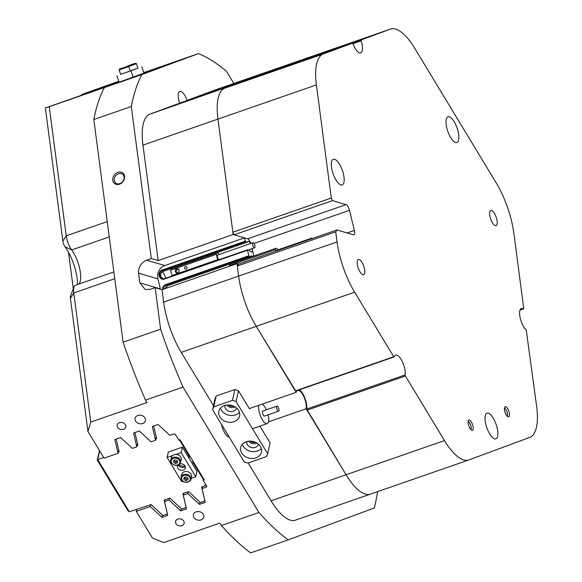 <?xml version="1.0" encoding="UTF-8"?>
<svg xmlns="http://www.w3.org/2000/svg" width="582" height="582" viewBox="0 0 582 582"><rect width="100%" height="100%" fill="white"/><g stroke="black" fill="none" stroke-linecap="round" stroke-linejoin="round"><path stroke-width="0.87" d="M234.059 421.681A10.651 8.555 -167.4 0 0 239.595 415.97A10.651 8.555 -167.4 0 0 235.463 407.182A10.651 8.555 -167.4 0 0 224.339 405.61A10.651 8.555 -167.4 0 0 218.803 411.329A10.651 8.555 -167.4 0 0 222.935 420.117A10.651 8.555 -167.4 0 0 234.059 421.681M220.469 408.12A10.651 8.555 -167.4 0 0 235.579 414.871A10.651 8.555 -167.4 0 0 239.449 412.362M225.045 405.392A5.856 4.707 -167.4 0 0 225.001 405.559A5.856 4.707 -167.4 0 0 227.271 410.397A5.856 4.707 -167.4 0 0 233.389 411.256A5.856 4.707 -167.4 0 0 236.438 408.113A5.856 4.707 -167.4 0 0 236.467 407.946M226.776 405.065A5.856 4.707 -167.4 0 0 234.291 407.233A5.856 4.707 -167.4 0 0 235.048 406.905M255.942 457.83A10.651 8.555 -167.4 0 0 261.471 452.112A10.651 8.555 -167.4 0 0 257.339 443.324A10.651 8.555 -167.4 0 0 246.215 441.76A10.651 8.555 -167.4 0 0 240.686 447.471A10.651 8.555 -167.4 0 0 244.818 456.259A10.651 8.555 -167.4 0 0 255.942 457.83M242.345 444.27A10.651 8.555 -167.4 0 0 257.462 451.021A10.651 8.555 -167.4 0 0 261.333 448.511M246.921 441.542A5.856 4.707 -167.4 0 0 246.884 441.709A5.856 4.707 -167.4 0 0 249.154 446.547A5.856 4.707 -167.4 0 0 255.272 447.405A5.856 4.707 -167.4 0 0 258.313 444.262A5.856 4.707 -167.4 0 0 258.35 444.095M248.652 441.207A5.856 4.707 -167.4 0 0 256.175 443.382A5.856 4.707 -167.4 0 0 256.924 443.055M212.619 409.684L215.034 398.852L216.162 396.029L213.747 406.862L212.619 409.684L244.222 461.897L247.779 463.09L266.534 456.579L267.662 453.756L236.052 401.544L232.494 400.351L213.747 406.862M232.494 400.351L234.91 389.518L216.162 396.029M234.91 389.518L238.475 390.711L236.052 401.544M249.452 408.848L238.475 390.711M267.662 453.756L270.077 442.931L259.914 426.14M277.454 410.274A2.663 0.968 70.9 0 0 278.64 411.183A2.663 0.968 70.9 0 0 278.989 409.604A2.663 0.968 70.9 0 0 278.072 407.065A2.663 0.968 70.9 0 0 276.894 406.149A2.663 0.968 70.9 0 0 276.545 407.727A2.663 0.968 70.9 0 0 277.454 410.274M276.894 406.149L262.831 411.03A2.663 0.968 70.9 0 0 262.482 412.609A2.663 0.968 70.9 0 0 263.391 415.155A2.663 0.968 70.9 0 0 264.577 416.065L278.64 411.183M262.329 404.061A10.651 3.87 -109.1 0 1 264.948 407.131A10.651 3.87 -109.1 0 1 266.367 409.808M268.113 414.835A10.651 3.87 -109.1 0 1 267.196 423.609A10.651 3.87 -109.1 0 1 262.46 419.964A10.651 3.87 -109.1 0 1 258.91 405.247M73.317 288.796L68.501 252.261M142.67 423.514A5.325 4.278 -167.4 0 0 145.435 420.655A5.325 4.278 -167.4 0 0 143.368 416.261A5.325 4.278 -167.4 0 0 137.81 415.475A5.325 4.278 -167.4 0 0 135.039 418.334A5.325 4.278 -167.4 0 0 137.105 422.728A5.325 4.278 -167.4 0 0 142.67 423.514M201.016 519.908A5.325 4.278 -167.4 0 0 203.78 517.049A5.325 4.278 -167.4 0 0 201.714 512.655A5.325 4.278 -167.4 0 0 196.156 511.876A5.325 4.278 -167.4 0 0 193.391 514.728A5.325 4.278 -167.4 0 0 195.457 519.122A5.325 4.278 -167.4 0 0 201.016 519.908M181.846 525.713A4.394 3.528 -167.4 0 0 184.123 523.356A4.394 3.528 -167.4 0 0 182.421 519.733A4.394 3.528 -167.4 0 0 177.83 519.086A4.394 3.528 -167.4 0 0 175.553 521.443A4.394 3.528 -167.4 0 0 177.255 525.066A4.394 3.528 -167.4 0 0 181.846 525.713M123.493 429.32A4.394 3.528 -167.4 0 0 125.777 426.962A4.394 3.528 -167.4 0 0 124.075 423.332A4.394 3.528 -167.4 0 0 119.485 422.692A4.394 3.528 -167.4 0 0 117.2 425.049A4.394 3.528 -167.4 0 0 118.903 428.672A4.394 3.528 -167.4 0 0 123.493 429.32M143.878 72.714L145.427 72.146L143.863 72.67M95.048 90.705L101.886 88.275L95.048 90.705M76.62 97.099L82.258 95.092L76.62 97.099M298.326 390.173A10.92 3.965 -109.1 0 1 304.866 399.172A10.92 3.965 -109.1 0 1 306.132 408.782L346.064 474.752L306.707 409.088L405.137 374.917A11.982 4.35 70.9 0 0 403.653 364.87A11.982 4.35 70.9 0 0 395.644 355.064A11.982 4.35 70.9 0 0 394.225 356.882L295.794 391.053L256.233 326.342L181.235 352.379A53.253 19.337 -109.1 0 1 170.009 328.153A53.253 19.337 -109.1 0 1 163.637 302.123L238.627 276.086A53.253 19.337 70.9 0 0 245 302.116A53.253 19.337 70.9 0 0 256.233 326.342L296.165 392.319L249.292 408.586M77.45 284.547A29.289 10.636 70.9 0 0 73.536 263.602A29.289 10.636 70.9 0 0 65.06 246.812A5.325 1.935 -109.1 0 1 63.518 243.756A5.325 1.935 -109.1 0 1 62.885 241.152L45.352 107.968L128.629 78.766L151.757 70.204L143.907 72.786M45.352 107.968L49.237 106.695L66.239 235.819A13.313 4.838 70.9 0 0 67.832 242.323A13.313 4.838 70.9 0 0 71.681 249.954A21.301 7.733 -109.1 0 1 77.843 262.169A21.301 7.733 -109.1 0 1 79.872 282.401A21.301 7.733 -109.1 0 1 78.919 284.038M119.463 184.188A6.722 5.449 -51.8 0 0 124.599 176.215A6.722 5.449 -51.8 0 0 117.906 172.352A6.722 5.449 -51.8 0 0 112.77 180.325A6.722 5.449 -51.8 0 0 119.463 184.188M119.856 183.599A5.594 4.532 -51.8 0 0 123.915 179.285A5.594 4.532 -51.8 0 0 122.664 174.287A5.594 4.532 -51.8 0 0 118.561 173.756A5.594 4.532 -51.8 0 0 114.494 178.07A5.594 4.532 -51.8 0 0 115.745 183.068A5.594 4.532 -51.8 0 0 119.856 183.599M247.626 249.765L247.525 250.209L164.328 279.084A4.525 4.081 106.4 0 1 159.301 276.195L159.177 275.693A4.525 4.081 106.4 0 1 162.116 270.033L245.313 241.152L245.655 241.719L162.458 270.601L164.051 271.074C161.672 271.925 160.537 273.511 160.639 275.824L159.868 275.599L159.992 276.101A3.994 3.601 -73.6 0 0 162.378 278.705A3.994 3.601 -73.6 0 0 164.43 278.647L247.626 249.765L249.212 250.238A5.594 2.03 70.9 0 0 251.562 251.941A5.594 2.03 70.9 0 0 252.384 249.962M164.051 271.074L247.248 242.192A5.594 2.03 70.9 0 1 247.896 241.377A5.594 2.03 70.9 0 1 250.544 243.56M165.514 278.276A5.594 2.03 70.9 0 0 164.924 276.057A5.594 2.03 70.9 0 0 162.458 271.91M159.301 276.195L160.763 276.326L162.669 278.662M162.625 289.472A4.525 4.081 106.4 0 1 165.681 284.62L248.878 255.738L249.227 256.306L166.03 285.187L167.616 285.653L164.24 288.912M167.616 285.653L250.813 256.771A5.594 2.03 70.9 0 1 251.468 255.956A5.594 2.03 70.9 0 1 252.719 256.371M167.187 287.886A5.594 2.03 70.9 0 0 166.03 286.49M190.132 99.646L195.778 97.645L190.132 99.646M206.457 93.6L212.103 91.592L206.457 93.6M123.108 342.187L160.61 329.172A266.258 96.699 70.9 0 0 163.091 336.389A266.258 96.699 70.9 0 0 183.017 387.088L145.515 400.103A266.258 96.699 -109.1 0 1 125.596 349.404A266.258 96.699 -109.1 0 1 123.108 342.187L93.797 119.506A266.258 96.699 -109.1 0 1 104.374 87.576L141.87 74.561A266.258 96.699 70.9 0 0 131.292 106.491L93.797 119.506M262.737 74.321L291.895 63.322A53.253 19.337 -109.1 0 1 292.033 63.271A53.253 19.337 70.9 0 0 291.895 63.322L262.104 74.351L187.106 100.388A10.92 3.965 70.9 0 0 179.809 91.454A10.92 3.965 70.9 0 0 179.671 103.145L254.661 77.108A10.92 3.965 -109.1 0 1 254.661 77.108L224.87 88.144A53.253 19.337 70.9 0 0 217.959 119.092L233.156 234.531L158.166 260.569L151.313 258.546L131.292 106.491M296.165 392.319A10.92 3.965 -109.1 0 1 296.929 390.66M221.386 424.162A10.92 3.965 70.9 0 0 222.433 427.959A10.92 3.965 70.9 0 0 229.141 436.973M268.498 421.848L306.132 408.782M250.755 243.48A5.325 1.935 70.9 0 0 247.605 238.802L234.059 234.801L232.851 232.189L217.959 119.092L142.968 145.129L158.166 260.569M150.658 504.732L150.258 506.544L136.304 511.389L136.799 509.177M188.161 491.717L187.753 493.529L183.286 495.078L183.686 493.267M169.406 498.221L169.006 500.033L164.539 501.589L164.939 499.778M137.512 443.586L136.792 446.816L133.584 433.008L139.353 431.007L151.073 441.862L155.54 440.305L152.331 426.497L158.1 424.496L169.82 435.351L173.698 434.005A1.331 1.069 12.6 0 1 175.473 434.601L178.82 440.123L179.991 439.716L204.304 479.881L203.125 480.288L206.472 485.81A1.331 1.069 12.6 0 1 205.904 487.221L202.034 488.567L205.242 502.375L199.473 504.376L187.753 493.529M156.26 437.075L155.54 440.305M145.515 400.103L147.006 402.562L90.763 422.088L87.94 431.488L104.091 458.165L118.044 453.327L114.836 439.519L120.605 437.519L132.325 448.366L136.792 446.816M109.882 85.416L109.663 84.805L114.137 83.255L114.348 83.852M519.93 310.242L523.764 308.576L513.841 233.215A53.253 19.337 70.9 0 0 496.242 182.959L414.835 48.459A53.253 19.337 70.9 0 0 390.464 29.1A53.253 19.337 70.9 0 0 390.326 29.151L216.904 89.352L187.106 100.388M228.413 404.977A4.394 3.528 -167.4 0 0 233.593 406.141M181.235 352.379L213.507 405.698M288.148 539.885L250.653 552.9A266.258 96.699 -109.1 0 1 221.429 525.517L258.925 512.502A266.258 96.699 70.9 0 0 288.148 539.885L374.306 507.97A266.258 96.699 70.9 0 0 377.565 491.637M233.855 83.466L226.449 71.237A266.258 96.699 70.9 0 0 198.506 53.58L143.834 72.59M160.61 329.172L155.147 287.668L162 289.69L236.99 263.661L238.627 276.086L237.303 266.003L238.555 264.119L336.985 229.948L353.412 234.801A5.325 1.935 -109.1 0 0 353.929 234.801A5.325 1.935 -109.1 0 0 354.394 230.421L349.469 210.313L253.927 243.48M248.165 462.959L271.067 500.789L346.064 474.752A53.253 19.337 70.9 0 0 370.436 494.111A53.253 19.337 70.9 0 0 370.574 494.067A53.253 19.337 -109.1 0 1 370.436 494.111A53.253 19.337 -109.1 0 1 346.064 474.752L444.488 440.589L405.407 376.023L306.983 410.186M245.313 241.152L244.513 237.885L233.156 234.531M245.655 241.719L247.248 242.192M248.878 255.738L247.525 250.209M249.227 256.306L250.813 256.771M236.99 263.661L238.555 264.119M104.374 87.576L49.237 106.695M141.87 74.561L198.506 53.58M118.808 81.276L81.436 94.604L109.663 84.805M118.903 81.531L114.137 83.255M118.844 81.371L117.506 81.866L118.859 81.415M169.006 500.033L180.726 510.887L186.487 508.886L183.286 495.078M150.258 506.544L161.978 517.398L167.74 515.397L164.539 501.589M221.429 525.517L219.938 523.058L163.695 542.584L152.455 538.066L136.304 511.389M258.925 512.502L183.017 387.088M162 289.69L163.637 302.123M202.434 486.756L202.034 488.567M118.764 450.09L118.044 453.327M203.511 478.579L203.125 480.288M81.436 94.604L81.626 95.15M87.94 431.488L70.407 298.304A5.325 1.935 -109.1 0 1 70.538 295.845L74.089 286.831A13.313 4.838 70.9 0 0 73.761 292.964L90.763 422.088M95.594 90.363L95.383 89.759M179.671 103.145L149.88 114.181L352.459 43.177L353.012 43.854A11.982 4.35 70.9 0 0 360.738 52.882A11.982 4.35 70.9 0 0 361.16 40.835L352.896 43.701M250.296 441.127A4.394 3.528 -167.4 0 0 255.476 442.284M142.968 145.129A53.253 19.337 -109.1 0 1 149.88 114.181M295.576 520.097A53.253 19.337 -109.1 0 1 295.438 520.148A53.253 19.337 -109.1 0 1 271.067 500.789M105.429 86.834L105.211 86.223M181.228 508.624L180.726 510.887M199.975 502.121L199.473 504.376M162.48 515.135L161.978 517.398M151.313 258.546L146.62 260.169L164.83 265.545L244.513 237.885M164.83 265.545A10.651 9.603 -73.6 0 0 157.918 278.858L138.523 273.133L139.804 282.837L145.165 289.509L150.454 289.29L155.147 287.668M138.523 273.133C138.349 267.073 141.048 262.751 146.62 260.169M139.804 282.837L160.377 288.912L157.918 278.858M113.861 271.91L75.522 285.216A13.313 4.838 70.9 0 0 74.089 286.831M165.681 284.62L166.03 285.187A3.994 3.601 -73.6 0 0 163.316 289.232M162.116 270.033L162.458 270.601A3.994 3.601 -73.6 0 0 159.868 275.599L159.177 275.693M253.119 242.752A2.663 0.968 70.9 0 0 252.864 242.752A2.663 0.968 70.9 0 0 252.719 245.262A2.663 0.968 70.9 0 0 254.349 247.779A2.663 0.968 70.9 0 0 254.61 247.787A2.663 0.968 70.9 0 0 254.756 245.269A2.663 0.968 70.9 0 0 253.119 242.752M217.966 254.96A2.663 0.968 70.9 0 0 217.712 254.952A2.663 0.968 70.9 0 0 217.464 257.077A2.663 0.968 70.9 0 0 218.832 259.761M186.124 269.073A1.331 1.2 -73.6 0 0 186.189 266.541A1.331 1.2 -73.6 0 0 184.603 267.851A1.331 1.2 -73.6 0 0 186.124 269.073M217.864 260.096A4.794 1.739 -109.1 0 1 217.639 259.681L216.322 254.319A4.794 1.739 -109.1 0 1 217.013 252.944A4.794 1.739 -109.1 0 1 217.472 252.944A4.794 1.739 -109.1 0 1 219.079 254.48M172.17 275.963A4.794 1.739 -109.1 0 1 171.937 275.548L217.639 259.681M175.109 271.532L176.586 273.067L178.616 272.361L179.169 270.121L177.692 268.593L175.662 269.299L175.109 271.532L177.183 272.863M171.937 275.548L170.628 270.179L216.322 254.319M170.628 270.179A4.794 1.739 -109.1 0 1 171.312 268.811L217.013 252.944M178.208 269.124L176.768 269.619L176.215 271.859M176.768 269.619L175.662 269.299M312.541 238.431A2.663 0.968 70.9 0 0 312.068 238.111A2.663 0.968 70.9 0 0 311.814 238.111A2.663 0.968 70.9 0 0 311.435 238.816M276.916 250.311A2.663 0.968 70.9 0 0 276.661 250.311A2.663 0.968 70.9 0 0 276.283 251.024M245.022 261.871A1.331 1.2 -73.6 0 0 243.953 262.242M275.657 251.235L275.271 249.671A4.794 1.739 -109.1 0 1 275.963 248.303A4.794 1.739 -109.1 0 1 276.421 248.303A4.794 1.739 -109.1 0 1 278.029 249.838M229.73 266.178L229.577 265.538L275.271 249.671M229.577 265.538A4.794 1.739 -109.1 0 1 230.261 264.163L275.963 248.303M185.207 466.386A3.994 3.208 12.6 0 1 183.919 467.157A3.994 3.208 12.6 0 1 178.39 464.996M178.056 465.142A3.994 3.208 -167.4 0 0 177.539 466.218A3.994 3.208 -167.4 0 0 179.089 469.514A3.994 3.208 -167.4 0 0 183.265 470.096A3.994 3.208 -167.4 0 0 185.338 467.957A3.994 3.208 -167.4 0 0 183.832 464.691A3.994 3.208 -167.4 0 0 179.707 464.043M182.646 481.249L181.7 481.576L167.114 457.481L168.322 452.061L182.384 447.18L196.971 471.282L195.763 476.694L191.194 478.28M167.114 457.481L172.41 455.641M175.88 454.433L181.177 452.6L195.763 476.694M182.384 447.18L181.177 452.6M181.06 477.225C181.489 482.18 184.53 483.416 190.198 480.936L190.94 479.43A5.056 4.067 12.6 0 0 187.819 474.65A5.056 4.067 12.6 0 0 181.759 475.814A5.056 4.067 12.6 0 0 181.06 477.225L181.664 474.519A5.056 4.067 12.6 0 1 182.362 473.108A5.056 4.067 12.6 0 1 188.423 471.944A5.056 4.067 12.6 0 1 191.543 476.723L190.94 479.43A5.056 4.067 12.6 0 1 190.241 480.848M187.928 478.164A1.993 1.608 12.6 0 1 187.178 478.673L186.167 479.03L184.254 477.473M187.921 478.411L187.178 478.673A1.993 1.608 12.6 0 1 185.2 478.455A1.993 1.608 12.6 0 1 184.349 477.444M187.935 478.004L187.848 479.866L185.818 480.579L183.89 479.43L183.977 477.567L186.007 476.854L187.935 478.004M186.167 479.03L185.818 480.579M184.232 477.88L183.89 479.43M177.605 461.089A1.993 1.608 12.6 0 1 176.841 461.606A1.993 1.608 12.6 0 1 174.862 461.381A1.993 1.608 12.6 0 1 174.171 460.711A1.993 1.608 12.6 0 1 174.011 460.369M171.217 462.806A5.056 4.067 12.6 0 1 170.73 460.158L171.334 457.452A5.056 4.067 12.6 0 1 175.517 454.44A5.056 4.067 12.6 0 1 180.726 457.008A5.056 4.067 12.6 0 1 181.206 459.656L180.602 462.363A5.056 4.067 12.6 0 0 180.122 459.715A5.056 4.067 12.6 0 0 174.913 457.146A5.056 4.067 12.6 0 0 170.73 460.158L171.232 462.945C175.051 466.451 178.179 466.255 180.602 462.363M177.59 461.344L175.822 461.955L173.916 460.398M175.48 463.505L173.552 462.348L173.654 460.493L175.684 459.787L177.612 460.944L177.51 462.799L175.48 463.505L175.822 461.955M173.894 460.806L173.552 462.348M130.222 70.924L133.089 69.891L130.208 70.873M133.132 77.13L130.906 70.786L125.61 72.626M122.147 73.834L120.67 74.256M119.114 82.135L116.851 75.667M137.941 68.094L130.906 70.786M144.016 73.099L141.79 66.755M126.221 72.415L120.692 74.314L119.15 69.913L128.702 66.574L130.237 70.968L126.221 72.415M125.741 66.908L121.674 68.32L125.741 66.908M128.651 66.464L136.406 63.714L137.949 68.116L130.201 70.859M129.721 65.366L133.445 64.056L129.721 65.366M189.034 458.165L189.601 455.604M187.731 456.019L188.903 455.611L179.409 439.919M153.663 426.039L156.653 438.733L155.831 439.024M134.915 432.55L137.905 445.245L137.076 445.536M116.167 439.054L119.157 451.756L118.328 452.039M99.66 450.839L97.711 459.562L103.683 457.488M97.318 460.202L97.711 459.562L129.313 511.774L127.705 510.407L97.318 460.202L99.478 450.541M205.759 484.639L204.493 486.043L201.612 487.047L204.893 500.971L200.419 502.528L188.626 491.557L182.864 493.551L186.138 507.482L181.671 509.032L169.871 498.061L164.117 500.062L167.39 513.993L162.916 515.543L151.124 504.572L129.313 511.774M191.623 462.443L192.795 462.035L203.322 479.43M178.892 464.72A5.594 4.489 -167.4 0 0 185.003 465.949M189.092 454.76L188.903 455.611M204.58 485.65L204.493 486.043M468.837 425.893A5.391 1.957 70.9 0 0 471.98 430.316A5.391 1.957 70.9 0 0 472.511 424.533A5.391 1.957 70.9 0 0 468.532 420.393A5.391 1.957 70.9 0 0 468.837 425.893M470.925 429.618A4.394 1.593 70.9 0 0 470.649 425.187A4.394 1.593 70.9 0 0 468.139 421.594M505.111 412.456A5.391 1.957 70.9 0 0 508.253 416.879A5.391 1.957 70.9 0 0 508.784 411.096A5.391 1.957 70.9 0 0 504.812 406.956A5.391 1.957 70.9 0 0 505.111 412.456M507.206 416.181A4.394 1.593 70.9 0 0 506.922 411.75A4.394 1.593 70.9 0 0 504.419 408.157M486.828 427.741A13.582 4.932 70.9 0 0 495.908 438.857A13.582 4.932 70.9 0 0 496.075 424.314A13.582 4.932 70.9 0 0 486.996 413.205A13.582 4.932 70.9 0 0 486.828 427.741M333.13 173.822A13.582 4.932 70.9 0 0 342.209 184.938A13.582 4.932 70.9 0 0 342.376 170.395A13.582 4.932 70.9 0 0 333.304 159.279A13.582 4.932 70.9 0 0 333.13 173.822M447.805 131.35A13.582 4.932 70.9 0 0 456.885 142.459A13.582 4.932 70.9 0 0 457.052 127.924A13.582 4.932 70.9 0 0 447.98 116.807A13.582 4.932 70.9 0 0 447.805 131.35M306.707 409.088A11.982 4.35 70.9 0 0 305.23 399.041A11.982 4.35 70.9 0 0 299.461 389.78M490.699 219.072A7.988 2.903 70.9 0 0 496.039 225.612A7.988 2.903 70.9 0 0 496.14 217.057A7.988 2.903 70.9 0 0 490.801 210.524A7.988 2.903 70.9 0 0 490.699 219.072M358.279 268.12A7.988 2.903 70.9 0 0 363.626 274.66A7.988 2.903 70.9 0 0 363.721 266.105A7.988 2.903 70.9 0 0 358.381 259.572A7.988 2.903 70.9 0 0 358.279 268.12M337.058 241.916A53.253 19.337 70.9 0 0 354.656 292.179L256.233 326.342A53.253 19.337 -109.1 0 1 238.627 276.086L337.058 241.916L335.734 231.832L237.303 266.003M444.488 440.589A53.253 19.337 70.9 0 0 468.866 459.947A53.253 19.337 70.9 0 0 468.997 459.896L529.744 437.395A53.253 19.337 70.9 0 0 536.648 406.447L526.252 330.052A11.982 4.35 70.9 0 1 520.177 317.932A11.982 4.35 70.9 0 1 521.319 308.511A11.982 4.35 70.9 0 1 523.48 309.006M262.737 74.118L361.167 39.947L390.326 29.151M361.167 39.947L361.16 40.835M323.301 53.973A53.253 19.337 70.9 0 0 316.39 84.921L217.959 119.092A53.253 19.337 -109.1 0 1 224.87 88.144L323.301 53.973L352.459 43.177M232.851 232.189L331.282 198.018L316.39 84.921M331.282 198.018L332.489 200.63L234.059 234.801M247.605 238.802L346.035 204.631L332.489 200.63M346.035 204.631A5.325 1.935 -109.1 0 1 349.469 210.313M336.985 229.948L335.734 231.832M295.314 390.908L393.738 356.744L354.656 292.179M393.738 356.744L394.225 356.882M405.137 374.917L405.407 376.023M253.854 255.971L252.064 248.667M217.035 89.301L292.033 63.271A53.253 19.337 -109.1 0 1 292.171 63.22M107.234 221.589L66.239 235.819L62.885 241.152M205.904 487.221L206.29 485.512M114.756 278.734L73.761 292.964L70.407 298.304M109.249 236.918L71.681 249.954L65.06 246.812M164.328 279.084L164.43 278.647M182.231 476.534A4.394 3.528 -167.4 0 0 183.585 481.547A4.394 3.528 -167.4 0 0 189.594 480.899A4.394 3.528 -167.4 0 0 188.241 475.887A4.394 3.528 -167.4 0 0 182.231 476.534M179.445 460.304A4.394 3.528 -167.4 0 0 173.574 458.332A4.394 3.528 -167.4 0 0 171.712 462.988A4.394 3.528 -167.4 0 0 177.59 464.96A4.394 3.528 -167.4 0 0 179.445 460.304M128.702 66.574C126.818 65.926 130.688 65.417 123.049 67.818L124.366 67.417L123.049 67.818C116.938 69.956 120.168 68.734 119.15 69.913M135.279 63.416L127.545 66.101L135.279 63.416M347.134 232.946L354.394 230.421M252.501 428.708L267.196 423.609M468.866 459.947L295.438 520.148M252.864 242.752L217.712 254.952M254.61 247.787L248.31 249.969M311.814 238.111L276.661 250.311M136.406 63.714C136.435 62.878 133.482 63.678 127.538 66.108L126.861 67.061M292.033 63.271L390.464 29.1"/></g></svg>
